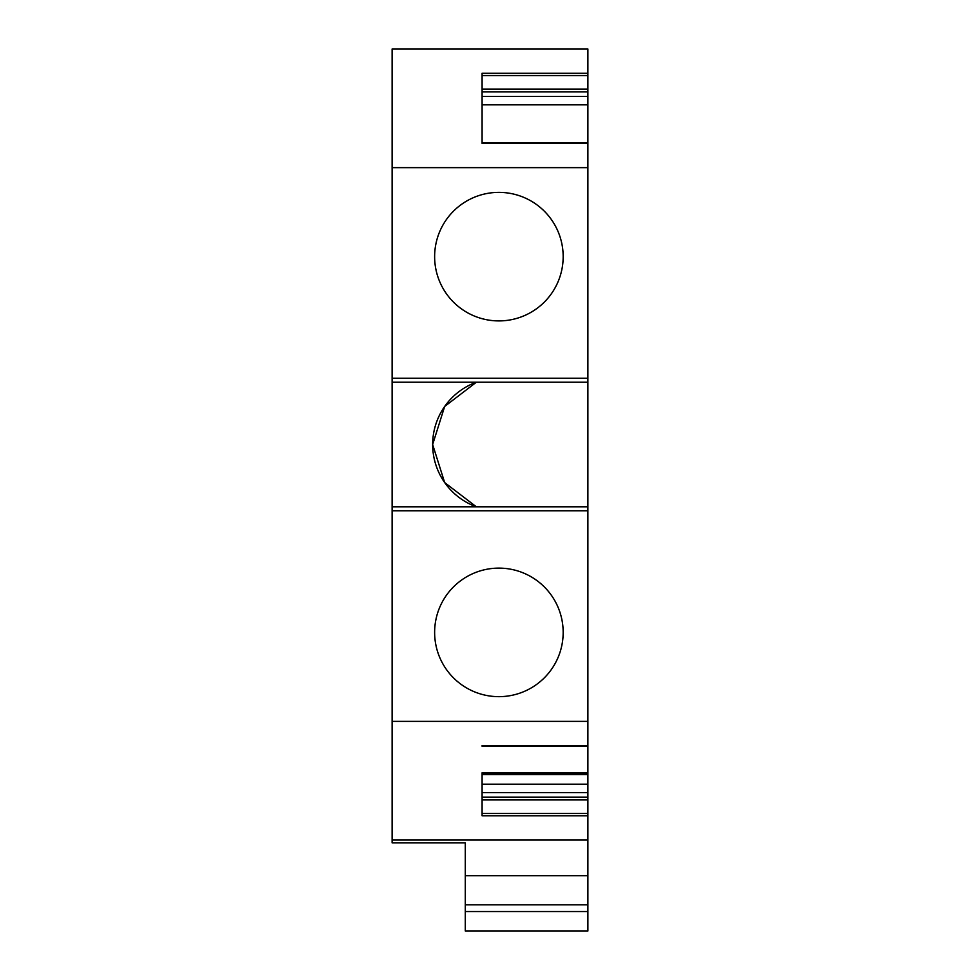 <?xml version="1.0" encoding="UTF-8"?>
<svg xmlns="http://www.w3.org/2000/svg" width="980" height="980" viewBox="0 0 980 980"><rect width="100%" height="100%" fill="white"/><g stroke="black" fill="none" stroke-linecap="round" stroke-linejoin="round"><path stroke-width="1.47" d="M563.169 256.65A64.276 64.276 0 0 1 498.894 320.913A64.276 64.276 0 0 1 434.63 256.65A64.276 64.276 0 0 1 498.894 192.374A64.276 64.276 0 0 1 563.169 256.65M587.89 167.654L587.89 378.268L392.11 378.268L392.11 167.654L587.89 167.654L587.89 49L392.11 49L392.11 167.654M587.89 143.031L482.087 142.811L482.087 104.836L587.89 104.836M465.28 911.559L587.89 911.559L587.89 931L465.28 931L465.28 842.812L392.11 842.812L392.11 510.764L587.89 510.764L587.89 378.268M587.89 510.764L587.89 746.221L482.087 746.221M482.087 792.587L587.89 792.587L587.89 746.221M587.89 792.587L587.89 911.559M587.89 73.267L482.087 73.267L482.087 143.399L587.89 143.399M392.11 510.764L392.11 382.224L587.89 382.224M392.11 378.268L392.11 382.224M482.087 89.094L587.89 89.094M482.087 91.9L587.89 91.9M482.087 96.444L587.89 96.444M476.354 506.807A66.248 66.248 0 0 1 476.354 382.224L444.663 406.467L432.646 444.516L444.663 482.564L476.354 506.807M392.11 506.807L587.89 506.807M392.11 721.378L587.89 721.378M434.63 632.382A64.276 64.276 0 0 0 498.894 696.658A64.276 64.276 0 0 0 563.169 632.382A64.276 64.276 0 0 0 498.894 568.118A64.276 64.276 0 0 0 434.63 632.382M392.11 840.032L587.89 840.032M587.89 772.816L482.087 772.816L482.087 815.764L587.89 815.764M587.89 773.894L482.087 773.894M587.89 774.653L482.087 774.653M482.087 784.196L587.89 784.196M482.087 797.132L587.89 797.132M482.087 799.937L587.89 799.937M465.28 875.667L587.89 875.667M465.28 842.812L465.28 858.652M482.087 75.558L587.89 75.558M482.087 745.633L587.89 745.633M482.087 813.473L587.89 813.473M465.28 904.81L587.89 904.81"/></g></svg>
